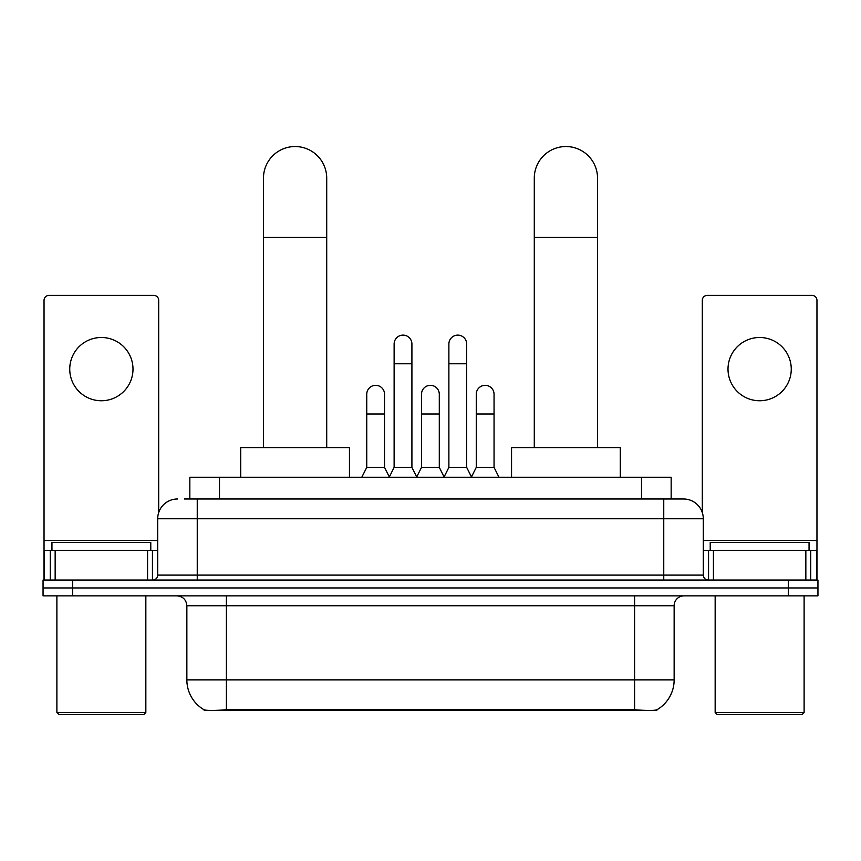 <?xml version="1.0" encoding="UTF-8"?>
<svg xmlns="http://www.w3.org/2000/svg" width="861" height="861" viewBox="0 0 861 861"><rect width="100%" height="100%" fill="white"/><g stroke="black" fill="none" stroke-linecap="round" stroke-linejoin="round"><path stroke-width="1.29" d="M189.84 498.993L189.84 477.252L671.16 477.252L671.16 498.993M656.846 709.808L656.846 710.508L204.154 710.508L204.154 709.808M186.859 679.867L226.4 679.867L226.4 605.746L186.859 605.746L186.859 679.867A34.591 34.591 0 0 0 203.96 709.712C206.522 710.712 214.002 710.712 226.4 709.712L634.6 709.712C646.988 710.712 654.468 710.712 657.04 709.712A34.591 34.591 0 0 0 674.141 679.867L674.141 605.746A9.88 9.88 0 0 1 684.021 595.855M72.701 580.045L817.95 580.045L817.95 587.955L43.05 587.955L43.05 595.855L72.701 595.855L72.701 587.955L43.05 587.955L43.05 580.045L72.701 580.045L72.701 587.955L817.95 587.955L817.95 595.855L72.701 595.855M184.846 498.993L676.606 498.993M184.394 498.993L197.244 498.993L197.244 518.763L157.703 518.763L157.703 575.105A4.94 4.94 0 0 1 152.763 580.045M177.474 498.993A19.771 19.771 0 0 0 157.703 518.763M683.526 498.993A19.771 19.771 0 0 1 703.297 518.763L663.756 518.763L663.756 498.993L683.225 498.993M703.297 518.763L703.297 575.105C703.588 578.108 705.234 579.754 708.237 580.045M817.95 580.045L817.95 587.955M101.361 337.49A31.631 31.631 0 0 0 69.741 369.121A31.631 31.631 0 0 0 101.361 400.752A31.631 31.631 0 0 0 132.992 369.121A31.631 31.631 0 0 0 101.361 337.49M147.575 580.045L147.575 550.394L55.158 550.394L55.158 580.045M158.693 512.596L158.693 300.328A4.94 4.94 0 0 0 153.753 295.388L48.98 295.388A4.94 4.94 0 0 0 44.04 300.328L44.04 550.394L55.158 550.394M147.575 550.394L157.703 550.394M44.04 580.045L44.04 550.394M143.862 714.469L58.86 714.469L56.891 712.488L145.843 712.488L143.862 714.469M56.891 595.855L56.891 712.488M145.843 595.855L145.843 712.488M150.783 550.394L150.783 542.484L51.951 542.484L51.951 550.394M263.466 447.602L263.466 178.162A31.631 31.631 0 0 1 295.086 146.531A31.631 31.631 0 0 1 326.717 178.162A31.631 31.631 0 0 0 295.086 146.531M326.717 447.602L326.717 178.162M349.448 477.252L349.448 447.602L240.725 447.602L240.725 477.252M534.283 447.602L534.283 178.162A31.631 31.631 0 0 1 565.914 146.531A31.631 31.631 0 0 1 597.534 178.162A31.631 31.631 0 0 0 565.914 146.531M597.534 447.602L597.534 178.162M620.275 477.252L620.275 447.602L511.552 447.602L511.552 477.252M389.183 477.252L394.123 467.372L411.913 467.372L416.864 477.252M411.913 467.372L411.913 344.013A8.901 8.901 0 0 0 403.023 335.123A8.901 8.901 0 0 1 403.583 335.133M394.123 467.372L394.123 363.783L411.913 363.783M394.123 363.783L394.123 344.013A8.901 8.901 0 0 1 403.023 335.123M443.942 477.252L448.882 467.372L466.673 467.372L471.613 477.252M466.673 467.372L466.673 344.013A8.901 8.901 0 0 0 457.783 335.123A8.901 8.901 0 0 1 458.343 335.133M448.882 467.372L448.882 363.783L466.673 363.783M448.882 363.783L448.882 344.013A8.901 8.901 0 0 1 457.783 335.123M361.803 477.252L366.754 467.372L384.544 467.372L389.333 476.951M384.544 467.372L384.544 394.23A8.901 8.901 0 0 0 376.203 385.351A8.901 8.901 0 0 1 384.544 394.23M366.754 467.372L366.754 413.99L384.544 413.99M366.754 413.99L366.754 394.23A8.901 8.901 0 0 1 376.203 385.351M416.713 476.951L421.503 467.372L439.293 467.372L444.093 476.951M439.293 467.372L439.293 394.23A8.901 8.901 0 0 0 430.963 385.351A8.901 8.901 0 0 1 439.293 394.23M421.503 467.372L421.503 413.99L439.293 413.99M421.503 413.99L421.503 394.23A8.901 8.901 0 0 1 430.963 385.351M471.473 476.951L476.262 467.372L494.053 467.372L498.993 477.252M494.053 467.372L494.053 394.23A8.901 8.901 0 0 0 485.712 385.351A8.901 8.901 0 0 1 494.053 394.23M476.262 467.372L476.262 413.99L494.053 413.99M476.262 413.99L476.262 394.23A8.901 8.901 0 0 1 485.712 385.351M759.639 337.49A31.631 31.631 0 0 0 728.008 369.121A31.631 31.631 0 0 0 759.639 400.752A31.631 31.631 0 0 0 791.259 369.121A31.631 31.631 0 0 0 759.639 337.49M805.842 580.045L805.842 550.394L713.425 550.394L713.425 580.045M816.96 580.045L816.96 550.394L816.96 580.045M805.842 550.394L816.96 550.394L816.96 300.328A4.94 4.94 0 0 0 812.02 295.388L707.247 295.388A4.94 4.94 0 0 0 702.307 300.328L702.307 512.596M703.297 550.394L713.425 550.394M802.14 714.469L717.138 714.469L715.157 712.488L804.109 712.488L802.14 714.469M715.157 595.855L715.157 712.488M804.109 595.855L804.109 712.488M809.049 550.394L809.049 542.484L710.217 542.484L710.217 550.394M630.155 710.508L630.155 709.539M230.845 710.508L230.845 709.539M219.49 498.993L219.49 477.252M641.51 498.993L641.51 477.252M634.6 595.855L634.6 605.746L226.4 605.746L226.4 595.855M674.141 605.746L634.6 605.746L634.6 679.867L674.141 679.867M634.6 709.712L634.6 679.867L226.4 679.867L226.4 709.712M788.299 595.855L788.299 580.045M197.244 580.045L197.244 575.105L703.297 575.105M157.703 575.105L197.244 575.105L197.244 518.763L663.756 518.763L663.756 580.045M157.703 540.504L44.04 540.504M152.44 550.394L152.44 580.045M44.115 550.394L44.115 580.045M50.293 580.045L50.293 550.394M263.466 237.464L326.717 237.464M534.283 237.464L597.534 237.464M816.96 540.504L703.297 540.504M816.885 580.045L816.885 550.394M810.707 550.394L810.707 580.045M708.56 580.045L708.56 550.394M186.859 605.746C186.277 599.74 182.984 596.447 176.979 595.855"/></g></svg>
